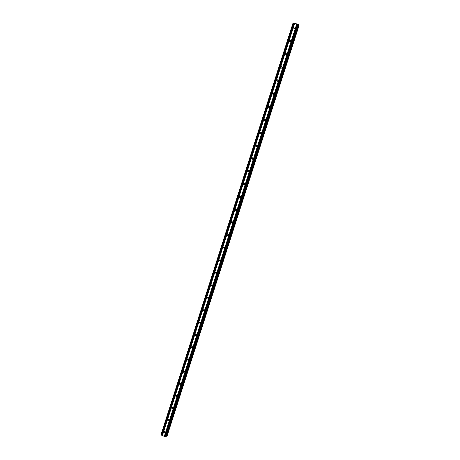 <?xml version="1.0" encoding="UTF-8"?>
<svg xmlns="http://www.w3.org/2000/svg" width="460" height="460" viewBox="0 0 460 460"><rect width="100%" height="100%" fill="white"/><g stroke="black" fill="none" stroke-linecap="round" stroke-linejoin="round"><path stroke-width="0.69" d="M163.898 431.98L164.577 431.537L165.209 432.544L164.536 432.992L163.898 431.98M167.762 419.94L168.498 419.497L169.079 420.497L168.343 420.94L167.762 419.94M171.637 407.859L172.437 407.428L172.954 408.411L172.161 408.848L171.637 407.859M175.524 395.744L176.387 395.324L176.847 396.29L175.996 396.71L175.524 395.744M179.423 383.588L180.349 383.191L180.751 384.129L179.837 384.531L179.423 383.588M183.339 371.398L184.316 371.024L184.667 371.933L183.695 372.312L183.339 371.398M188.594 359.703L187.565 360.053L187.26 359.174L188.295 358.829L188.594 359.703L188.036 358.714M191.199 346.909L192.28 346.593L192.539 347.432L191.458 347.754L191.199 346.909M192.521 347.472L191.975 346.443M195.143 334.604L196.276 334.322L196.489 335.122L195.362 335.415L195.143 334.604M196.454 335.214L195.931 334.138M199.105 322.264L200.278 322.011L200.451 322.776L199.283 323.035L199.105 322.264M200.393 322.914L199.905 321.793M203.078 309.885L204.286 309.666L204.43 310.391L203.222 310.621L203.078 309.885M203.797 309.603L204.326 310.575L203.797 309.603M207.063 297.471L208.305 297.281L208.42 297.971L207.178 298.166L207.063 297.471M208.294 298.207L207.886 297.93L207.897 296.999M211.059 285.016L212.33 284.849L212.416 285.51L211.151 285.677L211.059 285.016M212.255 285.786L211.841 285.487L211.916 284.544M215.067 272.521L216.367 272.383L216.43 273.01L215.142 273.148L215.067 272.521M216.223 273.332L215.815 273.004L215.958 272.055M219.092 259.986L220.409 259.877L220.461 260.469L219.144 260.584L219.092 259.986M220.196 260.837L219.805 260.492L220.018 259.532M223.123 247.417L224.463 247.33L224.497 247.894L223.163 247.986L223.123 247.417M224.181 248.296L223.773 247.376L224.089 246.968M227.171 234.807L228.522 234.744L228.545 235.278L227.194 235.347L227.171 234.807M228.177 235.715L227.803 234.813L228.183 234.37M231.23 222.157C231.667 221.501 232.122 221.484 232.599 222.111L232.611 222.623C232.173 223.278 231.719 223.295 231.248 222.674L231.23 222.157M232.03 223.129L231.851 222.209L232.288 221.743M235.302 209.467C235.756 208.8 236.216 208.788 236.681 209.438L236.687 209.927C236.239 210.594 235.779 210.605 235.307 209.961L235.302 209.467M236.187 210.421L235.905 209.57L236.411 209.076M239.384 196.742C239.855 196.058 240.315 196.058 240.781 196.725L240.775 197.19C240.31 197.869 239.85 197.875 239.384 197.208L239.384 196.742M240.212 197.702L239.976 196.892L240.545 196.38M243.484 183.971C243.967 183.281 244.433 183.281 244.887 183.971L244.881 184.42C244.398 185.104 243.932 185.11 243.478 184.42L243.484 183.971M244.243 184.943L244.059 184.172L244.697 183.649M247.595 171.166C248.089 170.464 248.561 170.47 249.009 171.177L248.992 171.603C248.503 172.299 248.032 172.299 247.583 171.591L247.595 171.166M248.296 172.138L248.153 171.413L248.854 170.884M251.718 158.315C252.224 157.607 252.695 157.613 253.138 158.338L253.121 158.752C252.615 159.453 252.143 159.447 251.7 158.729L251.718 158.315M252.362 159.286L252.264 158.614L253.023 158.079M255.852 145.429C256.37 144.71 256.847 144.722 257.284 145.463L257.261 145.854C256.743 146.567 256.272 146.562 255.829 145.826L255.852 145.429M256.444 146.395L256.381 145.78L257.203 145.245M260.003 132.497C260.532 131.773 261.01 131.79 261.441 132.537L261.412 132.917C260.889 133.641 260.412 133.63 259.975 132.877L260.003 132.497M260.55 133.452L260.515 132.9L261.383 132.365M264.166 119.525C264.701 118.795 265.184 118.812 265.61 119.577L265.581 119.939C265.046 120.675 264.563 120.658 264.138 119.893L264.166 119.525M264.673 120.474L264.661 119.979L265.575 119.45M268.341 106.519C268.887 105.777 269.37 105.794 269.79 106.57L269.761 106.927C269.215 107.663 268.732 107.646 268.312 106.87L268.341 106.519M268.812 107.45L268.824 107.019L269.773 106.496M272.527 93.466C273.085 92.719 273.573 92.736 273.987 93.529L273.953 93.863C273.395 94.61 272.912 94.593 272.498 93.805L272.527 93.466M272.97 94.392L273.982 93.501M276.73 80.373C277.294 79.614 277.782 79.637 278.191 80.437L278.162 80.764C277.593 81.518 277.104 81.501 276.696 80.701L276.73 80.373M277.15 81.288L278.196 80.46M280.945 67.235C281.52 66.476 282.009 66.499 282.417 67.309L282.382 67.626C281.808 68.385 281.313 68.362 280.911 67.557L280.945 67.235M281.342 68.143L282.417 67.379M285.171 54.061C285.758 53.291 286.246 53.314 286.649 54.136L286.614 54.441C286.028 55.206 285.539 55.183 285.137 54.366L285.171 54.061M285.556 54.958L286.649 54.257M289.415 40.842C290.007 40.066 290.502 40.089 290.898 40.917L290.858 41.216C290.266 41.992 289.777 41.963 289.38 41.141L289.415 40.842M289.788 41.733L290.887 41.089M293.67 27.583C294.268 26.801 294.768 26.824 295.159 27.657L295.119 27.945C294.521 28.727 294.026 28.704 293.635 27.87L293.67 27.583M294.038 28.468L295.136 27.882M294.112 28.497L295.113 27.962M289.829 41.751L290.881 41.136M285.568 54.964L286.649 54.268M281.342 68.103L282.382 67.367M276.696 80.701L277.11 81.259M277.144 81.173L278.087 80.431M272.958 94.202L273.803 93.46M268.789 107.191L269.52 106.467M264.632 120.146L265.253 119.445M260.481 133.061L260.992 132.399M256.346 145.946L256.755 145.331M252.23 158.792L252.534 158.228M248.118 171.62L248.354 171.097M244.024 184.425L244.197 183.919M239.942 197.213L240.08 196.684M235.888 209.984L235.986 209.398M232.173 223.088L231.92 222.053M228.051 235.767L227.873 234.663M219.955 260.682L219.92 259.503M216.027 273.234L215.884 272.032M212.117 285.735L211.864 284.533M176.835 395.79L176.605 395.456M180.78 383.772L180.423 383.237M184.702 371.691L184.282 371.007M188.629 359.559L188.163 358.754M192.55 347.38L192.061 346.466M196.477 335.162L195.983 334.15M200.405 322.891L199.927 321.799M208.219 298.178L207.868 296.993M223.899 248.078L223.842 247.227M227.591 235.738L227.407 235.347M231.575 223.054L231.437 222.686M236.032 210.45L235.899 210.059M235.583 210.323L235.48 209.99M240.045 197.719L239.947 197.351M239.608 197.547L239.539 197.248M244.082 184.943L244.018 184.609M248.135 172.126L248.101 171.821M298.609 24.662L298.155 24.219L293.037 23.017L160.977 434.872L165.537 436.966L166.175 436.747M166.175 436.77L298.62 24.633L166.158 436.787M298.454 25.168L298.902 25.369L166.882 436.091L298.902 25.369M299.023 25.553L167.095 435.959M166.411 436.022L166.882 436.091M184.684 371.875L184.109 370.944M180.78 384.019L180.205 383.14M176.881 396.129L176.312 395.301M172.161 408.848L172.989 408.198L172.431 407.428M169.107 420.227L168.573 419.514M165.238 432.222L164.726 431.566M296.855 23.92L164.381 436.431M296.775 23.874L164.289 436.425M297.419 24.058L164.887 436.649M297.482 24.052L164.933 436.701M298.155 24.219L165.537 436.966M298.511 24.397L165.922 437M298.96 25.403L166.94 436.091M293.308 23L161.161 435.079M293.974 23.167L161.765 435.338M294.061 23.213L161.857 435.344M294.624 23.356L162.363 435.562M294.682 23.345L162.403 435.614M293.635 27.87L293.865 28.359M289.38 41.141L289.65 41.653M285.137 54.366L285.453 54.907M280.911 67.557L281.279 68.114M272.498 93.805L272.964 94.363M268.312 106.87L268.795 107.376M264.138 119.893L264.638 120.347M259.975 132.877L260.492 133.279M255.829 145.826L256.364 146.171M251.7 158.729L252.247 159.028M247.583 171.591L248.141 171.844M243.478 184.42L244.053 184.621M239.384 197.208L239.976 197.357M235.307 209.961L235.911 210.059M231.248 222.674L231.863 222.726M227.194 235.347L227.832 235.347M223.163 247.986L223.813 247.94M219.144 260.584L219.805 260.492M215.142 273.148L215.815 273.004M211.151 285.677L211.841 285.487M207.178 298.166L207.886 297.93M203.222 310.621L203.941 310.333M199.283 323.035L200.019 322.702M195.362 335.415L196.109 335.035M191.458 347.754L192.217 347.329M187.565 360.053L188.341 359.582M183.695 372.312L184.483 371.801M179.837 384.531L180.642 383.973M175.996 396.71L176.807 396.106M168.343 420.94L169.107 420.308M164.536 432.992L165.238 432.383"/></g></svg>
